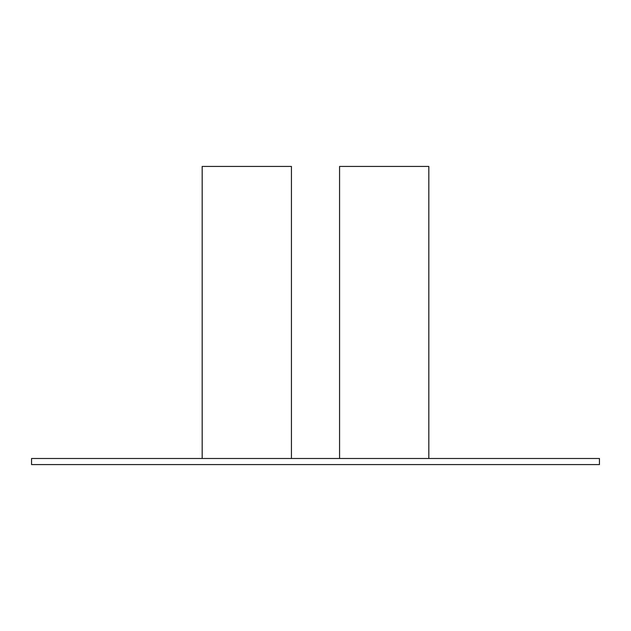 <?xml version="1.0" encoding="UTF-8"?>
<svg xmlns="http://www.w3.org/2000/svg" width="631" height="631" viewBox="0 0 631 631"><rect width="100%" height="100%" fill="white"/><g stroke="black" fill="none" stroke-linecap="round" stroke-linejoin="round"><path stroke-width="0.95" d="M31.55 464.574L31.55 458.492L599.45 458.492L599.45 464.574L31.55 464.574M339.573 166.426L428.544 166.426L339.573 166.426L339.573 458.492M291.427 166.426L202.456 166.426L291.427 166.426L291.427 458.492M428.82 458.492L428.82 166.426M202.18 166.426L202.18 458.492"/></g></svg>
